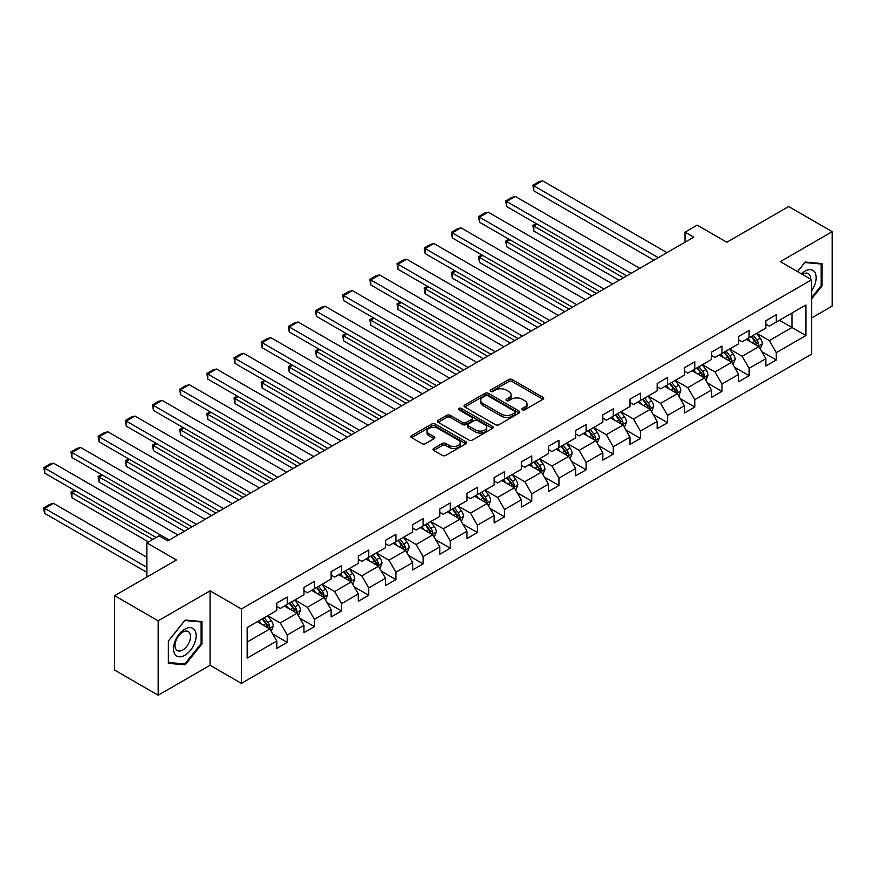 <?xml version="1.0" encoding="UTF-8"?>
<svg xmlns="http://www.w3.org/2000/svg" width="876" height="876" viewBox="0 0 876 876"><rect width="100%" height="100%" fill="white"/><g stroke="black" fill="none" stroke-linecap="round" stroke-linejoin="round"><path stroke-width="1.31" d="M522.403 409.782A1.697 0.975 0 0 0 524.801 409.782L542.967 399.292A2.42 1.391 0 0 0 543.668 398.306A2.42 1.391 0 0 0 542.967 397.321L512.197 379.56A2.42 1.391 0 0 0 508.77 379.56L490.604 390.039A1.697 0.975 0 0 0 490.111 390.729A1.697 0.975 0 0 0 490.604 391.43A1.697 0.975 0 0 0 493.002 391.43L495.356 390.072A7.742 4.468 0 0 1 506.295 390.072L508.857 391.55A7.742 4.468 0 0 1 511.124 394.704A7.742 4.468 0 0 1 508.857 397.868L506.503 399.226A1.697 0.975 0 0 0 506.01 399.916A1.697 0.975 0 0 0 506.503 400.606A1.697 0.975 0 0 0 508.901 400.606L511.255 399.248A7.742 4.468 0 0 1 522.195 399.248L524.757 400.726A7.742 4.468 0 0 1 527.024 403.891A7.742 4.468 0 0 1 524.757 407.044L522.403 408.402A1.697 0.975 0 0 0 521.91 409.092A1.697 0.975 0 0 0 522.403 409.782L522.403 408.402M433.719 448.446A2.42 1.391 0 0 0 433.018 449.432A2.42 1.391 0 0 0 433.719 450.428L442.358 455.41A2.42 1.391 0 0 0 445.774 455.41L465.944 443.76A2.42 1.391 0 0 0 466.656 442.774A2.42 1.391 0 0 0 465.944 441.789L435.175 424.017A2.42 1.391 0 0 0 431.759 424.017L411.589 435.668A2.42 1.391 0 0 0 410.877 436.653A2.42 1.391 0 0 0 411.589 437.639L422.013 443.661A2.42 1.391 0 0 0 425.429 443.661L434.069 438.679A2.42 1.391 0 0 0 434.77 437.693A2.42 1.391 0 0 0 434.069 436.708L428.89 433.719A6.471 3.734 0 0 1 426.995 431.08A6.471 3.734 0 0 1 430.992 427.63A6.471 3.734 0 0 1 438.044 428.441L458.301 440.135A6.471 3.734 0 0 1 460.196 442.774A6.471 3.734 0 0 1 456.199 446.223A6.471 3.734 0 0 1 449.147 445.413L445.774 443.464A2.42 1.391 0 0 0 442.358 443.464L433.719 448.446L433.719 450.428L442.358 445.479L442.358 443.464M811.647 317.944L832.2 306.085L832.2 231.669L788.663 206.539L726.828 242.236L697.219 225.132L685.032 232.173L693.737 237.199L167.754 540.875L159.049 535.849L146.85 542.89L146.85 577.076M158.173 620.821L158.173 695.226L210.076 665.267L210.076 590.851L158.173 620.821L114.636 595.68L176.459 559.983L146.85 542.89M210.076 590.851L241.426 608.951L811.647 279.74L811.647 354.145L241.426 683.368L241.426 608.951M832.2 231.669L780.297 261.639L811.647 279.74M495.52 424.707A2.42 1.391 0 0 0 498.948 424.707L519.118 413.067A2.42 1.391 0 0 0 519.818 412.081A2.42 1.391 0 0 0 519.118 411.096L488.348 393.324A2.42 1.391 0 0 0 484.921 393.324L464.751 404.975A2.42 1.391 0 0 0 464.039 405.96A2.42 1.391 0 0 0 464.751 406.946L495.52 424.707M459.528 410.143A1.697 0.975 0 0 1 461.247 410.384L461.247 408.38L492.531 426.437A2.42 1.391 0 0 1 493.243 427.422A2.42 1.391 0 0 1 492.531 428.408L472.361 440.059A2.42 1.391 0 0 1 468.945 440.059L438.164 422.298L438.164 420.316A2.42 1.391 0 0 0 437.463 421.301A2.42 1.391 0 0 0 438.164 422.298M438.164 420.316L446.804 415.334A2.42 1.391 0 0 1 450.22 415.334L462.703 422.539A2.42 1.391 0 0 0 466.12 422.539L471.846 419.232A2.42 1.391 0 0 0 472.558 418.246A2.42 1.391 0 0 0 471.846 417.261L458.849 409.76A1.697 0.975 0 0 1 458.356 409.07A1.697 0.975 0 0 1 459.407 408.161A1.697 0.975 0 0 1 461.247 408.38M158.173 695.226L114.636 670.085L114.636 595.68M272.688 633.939L287.229 642.338L287.229 634.99L303.95 625.344L303.95 632.68L314.407 626.647L314.407 619.31L331.128 609.652L331.128 617L341.574 610.966L341.574 603.619L358.295 593.972L358.295 601.308L368.741 595.275L368.741 587.938L385.462 578.28L385.462 585.628L395.908 579.594L395.908 572.247L412.629 562.6L412.629 569.937L423.086 563.903L423.086 556.567L439.807 546.909L439.807 554.256L450.253 548.223L450.253 540.875L466.974 531.228L466.974 538.565L477.42 532.531L477.42 525.195L494.141 515.537L494.141 522.873L504.598 516.84L504.598 509.503L521.308 499.846L521.308 507.193L531.765 501.16L531.765 493.823L548.486 484.165L548.486 491.502L558.932 485.468L558.932 478.132L575.652 468.474L575.652 475.821L586.099 469.788L586.099 462.44L602.819 452.793L602.819 460.13L613.277 454.096L613.277 446.76L629.997 437.102L629.997 444.45L640.444 438.416L640.444 431.069L657.164 421.422L657.164 428.758L667.611 422.725L667.611 415.388L684.331 405.73L684.331 413.078L694.778 407.044L694.778 399.697L711.498 390.05L711.498 397.386L721.955 391.353L721.955 384.016L738.676 374.359L738.676 381.695L749.122 375.662L749.122 368.325L765.843 358.678L765.843 366.015L776.289 359.981L776.289 352.645L805.898 335.541L805.898 304.979L791.97 313.017L791.97 327.504L805.898 335.541M287.229 642.338L276.783 648.371L276.783 641.024L247.174 658.128L247.174 627.555L276.783 610.462L276.783 603.115L287.229 597.082L287.229 604.429L303.95 594.771L303.95 587.435L314.407 581.401L314.407 588.738L331.128 579.091L331.128 571.743L341.574 565.71L341.574 573.057L358.295 563.399L358.295 556.063L368.741 550.029L368.741 557.366L385.462 547.719L385.462 540.372L395.908 534.338L395.908 541.686L412.629 532.028L412.629 524.691L423.086 518.658L423.086 525.994L439.807 516.336L439.807 509L450.253 502.966L450.253 510.303L466.974 500.656L466.974 493.319L477.42 487.286L477.42 494.622L494.141 484.965L494.141 477.628L504.598 471.595L504.598 478.931L521.308 469.284L521.308 461.937L531.765 455.903L531.765 463.251L548.486 453.593L548.486 446.256L558.932 440.223L558.932 447.559L575.652 437.912L575.652 430.565L586.099 424.531L586.099 431.879L602.819 422.221L602.819 414.885L613.277 408.851L613.277 416.188L629.997 406.541L629.997 399.193L640.444 393.16L640.444 400.507L657.164 390.849L657.164 383.513L667.611 377.479L667.611 384.816L684.331 375.158L684.331 367.821L694.778 361.788L694.778 369.135L711.498 359.478L711.498 352.141L721.955 346.108L721.955 353.444L738.676 343.786L738.676 336.45L749.122 330.416L749.122 337.753L765.843 328.106L765.843 320.758L776.289 314.725L776.289 322.072L805.898 304.979M284.448 606.039L296.986 613.277L280.265 622.935L267.728 615.686M276.783 606.433L280.265 608.448L287.229 604.429M280.265 622.935L287.229 634.99M296.986 613.277L303.95 625.344M311.615 590.347L324.153 597.585L307.432 607.243L294.894 600.005M303.95 590.752L307.432 592.767L314.407 588.738M307.432 607.243L314.407 619.31M324.153 597.585L331.128 609.652M338.782 574.667L351.331 581.905L334.61 591.552L322.061 584.314M331.128 575.061L334.61 577.076L341.574 573.057M334.61 591.552L341.574 603.619M351.331 581.905L358.295 593.972M365.96 558.976L378.498 566.214L361.777 575.871L349.239 568.633M358.295 559.381L361.777 561.385L368.741 557.366M361.777 575.871L368.741 587.938M378.498 566.214L385.462 578.28M393.127 543.295L405.665 550.533L388.944 560.18L376.406 552.942M385.462 543.689L388.944 545.704L395.908 541.686M388.944 560.18L395.908 572.247M405.665 550.533L412.629 562.6M420.294 527.604L432.832 534.842L416.111 544.5L403.573 537.262M412.629 528.009L416.111 530.013L423.086 525.994M416.111 544.5L423.086 556.567M432.832 534.842L439.807 546.909M447.461 511.912L460.01 519.161L443.289 528.808L430.751 521.57M439.807 512.318L443.289 514.332L450.253 510.303M443.289 528.808L450.253 540.875M460.01 519.161L466.974 531.228M474.639 496.232L487.176 503.47L470.456 513.128L457.918 505.879M466.974 496.637L470.456 498.641L477.42 494.622M470.456 513.128L477.42 525.195M487.176 503.47L494.141 515.537M501.806 480.541L514.343 487.79L497.623 497.437L485.085 490.199M494.141 480.946L497.623 482.961L504.598 478.931M497.623 497.437L504.598 509.503M514.343 487.79L521.308 499.846M528.973 464.86L541.521 472.098L524.801 481.756L512.252 474.507M521.308 465.265L524.801 467.269L531.765 463.251M524.801 481.756L531.765 493.823M541.521 472.098L548.486 484.165M556.15 449.169L568.688 456.407L551.968 466.065L539.43 458.827M548.486 449.574L551.968 451.589L558.932 447.559M551.968 466.065L558.932 478.132M568.688 456.407L575.652 468.474M583.317 433.489L595.855 440.727L579.135 450.373L566.597 443.136M575.652 433.883L579.135 435.898L586.099 431.879M579.135 450.373L586.099 462.44M595.855 440.727L602.819 452.793M610.484 417.797L623.022 425.035L606.302 434.693L593.764 427.455M602.819 418.202L606.302 420.217L613.277 416.188M606.302 434.693L613.277 446.76M623.022 425.035L629.997 437.102M637.651 402.117L650.2 409.355L633.479 419.002L620.931 411.764M629.997 402.511L633.479 404.526L640.444 400.507M633.479 419.002L640.444 431.069M650.2 409.355L657.164 421.422M664.829 386.425L677.367 393.663L660.646 403.321L648.109 396.083M657.164 386.831L660.646 388.834L667.611 384.816M660.646 403.321L667.611 415.388M677.367 393.663L684.331 405.73M691.996 370.734L704.534 377.983L687.813 387.63L675.276 380.392M684.331 371.139L687.813 373.154L694.778 369.135M687.813 387.63L694.778 399.697M704.534 377.983L711.498 390.05M719.163 355.054L731.701 362.292L714.991 371.95L702.442 364.701M711.498 355.459L714.991 357.463L721.955 353.444M714.991 371.95L721.955 384.016M731.701 362.292L738.676 374.359M746.341 339.362L758.879 346.611L742.158 356.258L729.62 349.02M738.676 339.768L742.158 341.782L749.122 337.753M742.158 356.258L749.122 368.325M758.879 346.611L765.843 358.678M779.432 320.266L791.97 327.504L769.325 340.578L756.787 333.329M765.843 324.087L769.325 326.091L776.289 322.072M769.325 340.578L776.289 352.645M210.076 665.267L241.426 683.368M685.032 232.173L685.032 242.236M247.174 642.031L269.819 628.957L257.281 621.719M269.819 628.957L276.783 641.024M761.748 351.583L776.289 359.981M734.581 367.274L749.122 375.662M707.414 382.954L721.955 391.353M680.236 398.646L694.778 407.044M653.069 414.326L667.611 422.725M625.902 430.017L640.444 438.416M598.735 445.698L613.277 454.096M571.557 461.389L586.099 469.788M544.39 477.081L558.932 485.468M517.223 492.761L531.765 501.16M490.045 508.452L504.598 516.84M462.878 524.133L477.42 532.531M435.711 539.824L450.253 548.223M408.545 555.504L423.086 563.903M381.367 571.196L395.908 579.594M354.2 586.876L368.741 595.275M327.033 602.568L341.574 610.966M299.855 618.259L314.407 626.647M811.647 298.858L822.017 285.97L822.017 263.556L805.208 262.055L797.543 271.593M168.367 663.34L185.175 664.851L201.973 643.937L201.973 621.533L185.175 620.022L168.367 640.936L168.367 663.34M821.14 285.466L822.017 285.97M201.108 643.433L201.973 643.937M183.391 663.822L185.175 664.851M523.082 410.023L524.757 409.059A7.742 4.468 0 0 0 527.024 405.895L527.024 403.891M511.124 394.704L511.124 396.719A7.742 4.468 0 0 1 508.857 399.872L507.182 400.847M542.967 397.321L542.967 399.292L512.197 381.564A2.42 1.391 0 0 0 508.77 381.564L491.283 391.66M519.085 413.078L488.348 395.339A2.42 1.391 0 0 0 484.921 395.339L464.784 406.968L464.751 404.975M514.847 412.771A1.697 0.975 0 0 0 515.34 412.081A1.697 0.975 0 0 0 514.847 411.391L487.833 395.788A1.697 0.975 0 0 0 485.435 395.788L482.961 397.222A7.742 4.468 0 0 0 480.694 400.387A7.742 4.468 0 0 0 482.961 403.54L501.422 414.195A7.742 4.468 0 0 0 512.361 414.195L514.847 412.771L514.847 414.775A1.697 0.975 0 0 0 515.34 414.085L515.34 412.081M480.694 400.387L480.694 402.391A7.742 4.468 0 0 0 482.961 405.555L482.961 403.54M514.847 414.775L512.361 416.209A7.742 4.468 0 0 1 501.422 416.209L482.961 405.555M438.197 422.309L446.804 417.348L446.804 415.334M472.558 418.246L472.558 420.261A2.42 1.391 0 0 1 471.846 421.246L466.12 424.553A2.42 1.391 0 0 1 462.703 424.553L450.22 417.348A2.42 1.391 0 0 0 446.804 417.348M461.247 410.384L492.498 428.43M475.646 430.017A6.471 3.734 0 0 0 482.698 430.828A6.471 3.734 0 0 0 486.695 427.378A6.471 3.734 0 0 0 484.8 424.74L477.661 420.611A2.42 1.391 0 0 0 474.245 420.611L468.518 423.918A2.42 1.391 0 0 0 467.806 424.904A2.42 1.391 0 0 0 468.518 425.9L475.646 430.017L475.646 432.032A6.471 3.734 0 0 0 482.698 432.832A6.471 3.734 0 0 0 486.695 429.382L486.695 427.378M467.806 424.904L467.806 426.919A2.42 1.391 0 0 0 468.518 427.904L468.518 425.9M475.646 432.032L468.518 427.904M460.196 442.774L460.196 444.789A6.471 3.734 0 0 1 456.199 448.238A6.471 3.734 0 0 1 449.147 447.428L445.774 445.479A2.42 1.391 0 0 0 442.358 445.479M426.995 431.08L426.995 433.083A6.471 3.734 0 0 0 428.89 435.733L428.89 433.719M434.036 438.701L428.89 435.733M465.912 443.782L435.175 426.032A2.42 1.391 0 0 0 431.759 426.032L411.621 437.661M760.248 348.987L762.328 343.775A6.526 3.767 -120 0 0 760.237 338.213L756.645 333.417M750.382 341.706L747.94 338.443M623.46 277.78L533.812 226.019L533.812 231.045L619.102 280.287M757.86 346.02L758.802 344.049A6.526 3.767 -120 0 0 756.93 340.118L753.338 335.322M751.707 336.264L755.692 341.596A3.329 1.916 60 0 1 756.295 342.604L758.802 344.049M751.247 336.526L754.838 341.333A6.526 3.767 60 0 1 756.711 345.254M537.13 224.114L533.812 226.019L532.86 225.471L536.167 223.555M533.812 231.045L532.86 225.471M658.292 257.664L533.812 185.8L533.812 190.826L653.945 260.183M666.997 252.638L542.529 180.774L533.812 185.8L532.86 185.241L538.959 181.726L542.529 180.774M533.812 190.826L532.86 185.241M811.647 290.799A16.009 9.242 120 0 0 814.658 285.138A16.009 9.242 120 0 0 813.662 270.969A16.009 9.242 120 0 0 801.398 273.816M820.056 263.38L821.14 264.005L821.14 285.718L811.647 297.522M797.576 271.615L804.858 262.548L821.14 264.005M810.53 279.094A10.961 6.329 120 0 0 808.274 273.575A10.961 6.329 120 0 0 802.372 274.385M184.825 655.303A16.009 9.242 120 0 0 196.147 635.702A16.009 9.242 120 0 0 184.825 629.165A16.009 9.242 120 0 0 173.503 648.777A16.009 9.242 120 0 0 184.825 655.303M182.766 649.992A10.961 6.329 120 0 0 189.917 640.334A10.961 6.329 120 0 0 188.241 631.552A10.961 6.329 120 0 0 182.766 632.1A10.961 6.329 120 0 0 175.605 641.758A10.961 6.329 120 0 0 177.28 650.539A10.961 6.329 120 0 0 182.766 649.992M168.542 640.783L184.825 620.526L201.108 621.982L201.108 643.685L184.825 663.953L168.542 662.497L168.499 640.761M200.024 621.358L201.108 621.982M733.081 364.679L735.15 359.456A6.526 3.767 -120 0 0 733.07 353.904L729.478 349.097M723.215 357.386L720.773 354.123M596.293 293.46L506.646 241.71L506.646 246.736L591.935 295.978M730.693 361.711L731.635 359.74A6.526 3.767 -120 0 0 729.763 355.809L726.171 351.013M724.529 351.955L728.514 357.277A3.329 1.916 60 0 1 729.128 358.284L731.635 359.74M724.08 352.218L727.671 357.014A6.526 3.767 60 0 1 729.544 360.945M509.952 239.794L506.646 241.71L505.693 241.152L509 239.247M506.646 246.736L505.693 241.152M705.914 380.359L707.983 375.147A6.526 3.767 -120 0 0 705.903 369.584L702.311 364.788M696.037 373.077L693.595 369.814M569.115 309.151L479.479 257.391L479.479 262.428L564.768 311.659M703.527 377.392L704.457 375.421A6.526 3.767 -120 0 0 702.596 371.501L698.993 366.694M697.362 367.646L701.347 372.968A3.329 1.916 60 0 1 701.95 373.975L704.457 375.421M696.902 367.909L700.504 372.705A6.526 3.767 60 0 1 702.366 376.625M482.785 255.485L479.479 257.391L478.515 256.843L481.833 254.927M479.479 262.428L478.515 256.843M631.125 273.356L506.646 201.491L506.646 206.517L626.767 275.863M639.83 268.33L515.351 196.454L506.646 201.491L505.693 200.933L511.781 197.418L515.351 196.454M506.646 206.517L505.693 200.933M603.958 289.036L479.479 217.171L479.479 222.197L599.6 291.555M612.663 284.01L488.184 212.145L479.479 217.171L478.515 216.624L484.614 213.098L488.184 212.145M479.479 222.197L478.515 216.624M678.747 396.051L680.816 390.827A6.526 3.767 -120 0 0 678.736 385.276L675.133 380.469M668.87 388.758L666.428 385.506M541.948 324.832L452.312 273.082L452.312 278.108L537.601 327.35M676.36 393.083L677.29 391.112A6.526 3.767 -120 0 0 675.418 387.181L671.826 382.385M670.195 383.327L674.181 388.648A3.329 1.916 60 0 1 674.783 389.656L677.29 391.112M669.735 383.589L673.326 388.386A6.526 3.767 60 0 1 675.199 392.317M455.619 271.166L452.312 273.082L451.348 272.524L454.655 270.618M452.312 278.108L451.348 272.524M651.569 411.731L653.638 406.519A6.526 3.767 -120 0 0 651.558 400.956L647.966 396.16M641.703 404.449L639.261 401.186M514.781 340.523L425.134 288.762L425.134 293.799L510.423 343.042M649.182 408.764L650.123 406.793A6.526 3.767 -120 0 0 648.251 402.872L644.659 398.065M643.017 399.018L647.014 404.34A3.329 1.916 60 0 1 647.616 405.347L650.123 406.793M642.568 399.281L646.159 404.077A6.526 3.767 60 0 1 648.032 407.997M428.452 286.857L425.134 288.762L424.181 288.215L427.488 286.299M425.134 293.799L424.181 288.215M624.402 427.422L626.471 422.199A6.526 3.767 -120 0 0 624.391 416.647L620.799 411.84M614.525 420.13L612.083 416.877M487.614 356.214L397.967 304.454L397.967 309.48L483.256 358.722M622.015 424.455L622.945 422.484A6.526 3.767 -120 0 0 621.084 418.553L617.481 413.757M615.85 414.698L619.836 420.02A3.329 1.916 60 0 1 620.449 421.038L622.945 422.484M615.401 414.961L618.993 419.757A6.526 3.767 60 0 1 620.865 423.688M401.274 302.548L397.967 304.454L397.014 303.906L400.321 301.99M397.967 309.48L397.014 303.906M576.78 304.728L452.312 232.863L452.312 237.889L572.433 307.235M585.497 299.701L461.017 227.837L452.312 232.863L451.348 232.304L457.447 228.789L461.017 227.837M452.312 237.889L451.348 232.304M549.613 320.408L425.134 248.543L425.134 253.569L545.255 322.926M558.319 315.382L433.85 243.517L425.134 248.543L424.181 247.996L430.28 244.47L433.85 243.517M425.134 253.569L424.181 247.996M522.446 336.099L397.967 264.234L397.967 269.26L518.088 338.607M531.152 331.073L406.672 259.208L397.967 264.234L397.014 263.676L403.102 260.161L406.672 259.208M397.967 269.26L397.014 263.676M495.279 351.78L370.8 279.915L370.8 284.941L490.921 354.298M503.985 346.754L379.505 274.889L370.8 279.915L369.836 279.367L375.935 275.841L379.505 274.889M370.8 284.941L369.836 279.367M468.102 367.471L343.633 295.606L343.633 300.632L463.754 369.99M476.818 362.445L352.338 290.58L343.633 295.606L342.669 295.048L348.768 291.533L352.338 290.58M343.633 300.632L342.669 295.048M440.935 383.162L316.455 311.287L316.455 316.324L436.576 385.67M449.64 378.125L325.171 306.261L316.455 311.287L315.502 310.739L321.591 307.224L325.171 306.261M316.455 316.324L315.502 310.739M413.768 398.843L289.288 326.978L289.288 332.004L409.41 401.361M422.473 393.817L297.993 321.952L289.288 326.978L288.324 326.42L294.424 322.905L297.993 321.952M289.288 332.004L288.324 326.42M386.59 414.534L262.121 342.669L262.121 347.695L382.243 417.042M395.306 409.497L270.826 337.632L262.121 342.669L261.157 342.111L267.257 338.596L270.826 337.632M262.121 347.695L261.157 342.111M359.423 430.215L234.943 358.35L234.943 363.376L355.076 432.733M368.128 425.188L243.659 353.324L234.943 358.35L233.991 357.802L240.09 354.276L243.659 353.324M234.943 363.376L233.991 357.802M332.256 445.906L207.776 374.041L207.776 379.067L327.898 448.413M340.961 440.88L216.481 369.004L207.776 374.041L206.824 373.483L212.912 369.968L216.481 369.004M207.776 379.067L206.824 373.483M305.089 461.586L180.609 389.721L180.609 394.748L300.731 464.105M313.794 456.56L189.315 384.695L180.609 389.721L179.646 389.174L185.745 385.648L189.315 384.695M180.609 394.748L179.646 389.174M277.911 477.278L153.442 405.413L153.442 410.439L273.564 479.785M286.627 472.252L162.148 400.387L153.442 405.413L152.479 404.854L158.578 401.339L162.148 400.387M153.442 410.439L152.479 404.854M250.744 492.958L126.264 421.093L126.264 426.119L246.386 495.477M259.449 487.932L134.981 416.067L126.264 421.093L125.312 420.546L131.411 417.02L134.981 416.067M126.264 426.119L125.312 420.546M223.577 508.649L99.097 436.785L99.097 441.811L219.219 511.168M232.282 503.623L107.803 431.759L99.097 436.785L98.145 436.226L104.233 432.711L107.803 431.759M99.097 441.811L98.145 436.226M597.235 443.114L599.304 437.89A6.526 3.767 -120 0 0 597.224 432.328L593.621 427.532M587.358 435.821L584.916 432.558M460.437 371.895L370.8 320.145L370.8 325.171L456.089 374.413M594.848 440.146L595.779 438.164A6.526 3.767 -120 0 0 593.906 434.244L590.315 429.448M588.683 430.39L592.669 435.711A3.329 1.916 60 0 1 593.271 436.719L595.779 438.164M588.223 430.653L591.826 435.449A6.526 3.767 60 0 1 593.687 439.369M374.107 318.229L370.8 320.145L369.836 319.587L373.154 317.681M370.8 325.171L369.836 319.587M570.057 458.794L572.137 453.571A6.526 3.767 -120 0 0 570.046 448.019L566.454 443.223M560.191 451.501L557.749 448.249M433.27 387.586L343.633 335.826L343.633 340.852L428.911 390.094M567.681 455.827L568.612 453.856A6.526 3.767 -120 0 0 566.739 449.925L563.148 445.128M561.516 446.07L565.502 451.392A3.329 1.916 60 0 1 566.104 452.41L568.612 453.856M561.056 446.333L564.648 451.14A6.526 3.767 60 0 1 566.52 455.06M346.94 333.92L343.633 335.826L342.669 335.278L345.976 333.362M343.633 340.852L342.669 335.278M542.89 474.485L544.96 469.262A6.526 3.767 -120 0 0 542.879 463.7L539.288 458.904M533.024 467.193L530.582 463.93M406.103 403.267L316.455 351.517L316.455 356.543L401.745 405.785M540.503 471.518L541.445 469.536A6.526 3.767 -120 0 0 539.572 465.616L535.981 460.82M534.338 461.761L538.335 467.083A3.329 1.916 60 0 1 538.937 468.091L541.445 469.536M533.889 462.024L537.481 466.82A6.526 3.767 60 0 1 539.353 470.751M319.773 349.601L316.455 351.517L315.502 350.958L318.809 349.053M316.455 356.543L315.502 350.958M515.723 490.166L517.793 484.954A6.526 3.767 -120 0 0 515.712 479.391L512.121 474.595M505.846 482.884L503.404 479.621M378.936 418.958L289.288 367.197L289.288 372.223L374.578 421.465M513.336 487.198L514.267 485.227A6.526 3.767 -120 0 0 512.405 481.296L508.803 476.5M507.171 477.442L511.157 482.775A3.329 1.916 60 0 1 511.759 483.782L514.267 485.227M506.722 477.705L510.314 482.512A6.526 3.767 60 0 1 512.175 486.432M292.595 365.292L289.288 367.197L288.324 366.65L291.642 364.734M289.288 372.223L288.324 366.65M488.556 505.857L490.626 500.634A6.526 3.767 -120 0 0 488.545 495.071L484.943 490.275M478.679 498.564L476.237 495.301M351.758 434.638L262.121 382.889L262.121 387.915L347.411 437.157M486.169 502.89L487.1 500.908A6.526 3.767 -120 0 0 485.227 496.988L481.636 492.192M480.004 493.133L483.99 498.455A3.329 1.916 60 0 1 484.592 499.462L487.1 500.908M479.544 493.396L483.147 498.192A6.526 3.767 60 0 1 485.008 502.123M265.428 380.972L262.121 382.889L261.157 382.33L264.464 380.425M262.121 387.915L261.157 382.33M461.378 521.538L463.459 516.325A6.526 3.767 -120 0 0 461.367 510.763L457.776 505.967M451.512 514.256L449.07 510.993M324.591 450.33L234.943 398.569L234.943 403.606L320.233 452.837M458.991 518.57L459.933 516.599A6.526 3.767 -120 0 0 458.06 512.679L454.469 507.872M452.826 508.825L456.823 514.146A3.329 1.916 60 0 1 457.425 515.154L459.933 516.599M452.377 509.076L455.969 513.884A6.526 3.767 60 0 1 457.841 517.804M238.261 396.664L234.943 398.569L233.991 398.022L237.297 396.105M234.943 403.606L233.991 398.022M434.211 537.229L436.281 532.006A6.526 3.767 -120 0 0 434.2 526.454L430.609 521.647M424.334 529.936L421.893 526.684M297.424 466.01L207.776 414.26L207.776 419.286L293.066 468.529M431.824 534.261L432.755 532.29A6.526 3.767 -120 0 0 430.893 528.359L427.302 523.563M425.659 524.505L429.645 529.827A3.329 1.916 60 0 1 430.258 530.834L432.755 532.29M425.21 524.768L428.802 529.564A6.526 3.767 60 0 1 430.674 533.495M211.083 412.344L207.776 414.26L206.824 413.702L210.131 411.797M207.776 419.286L206.824 413.702M407.044 552.909L409.114 547.697A6.526 3.767 -120 0 0 407.033 542.135L403.431 537.338M397.167 545.628L394.726 542.364M270.246 481.701L180.609 429.941L180.609 434.978L265.899 484.22M404.657 549.942L405.588 547.971A6.526 3.767 -120 0 0 403.726 544.051L400.124 539.244M398.492 540.196L402.478 545.518A3.329 1.916 60 0 1 403.08 546.525L405.588 547.971M398.032 540.459L401.635 545.255A6.526 3.767 60 0 1 403.497 549.175M183.916 428.035L180.609 429.941L179.646 429.393L182.964 427.477M180.609 434.978L179.646 429.393M379.877 568.601L381.947 563.377A6.526 3.767 -120 0 0 379.855 557.826L376.264 553.019M370 561.308L367.559 558.056M243.079 497.382L153.442 445.632L153.442 450.658L238.732 499.9M377.49 565.633L378.421 563.662A6.526 3.767 -120 0 0 376.549 559.731L372.957 554.935M371.325 555.877L375.311 561.198A3.329 1.916 60 0 1 375.913 562.217L378.421 563.662M370.866 556.14L374.457 560.936A6.526 3.767 60 0 1 376.33 564.867M156.749 443.727L153.442 445.632L152.479 445.085L155.786 443.168M153.442 450.658L152.479 445.085M352.7 584.281L354.769 579.069A6.526 3.767 -120 0 0 352.689 573.506L349.097 568.71M342.834 576.999L340.392 573.736M215.912 513.073L126.264 461.324L126.264 466.35L211.554 515.592M350.312 581.325L351.254 579.343A6.526 3.767 -120 0 0 349.382 575.423L345.79 570.615M344.148 571.568L348.144 576.89A3.329 1.916 60 0 1 348.747 577.897L351.254 579.343M343.699 571.831L347.29 576.627A6.526 3.767 60 0 1 349.163 580.547M129.582 459.407L126.264 461.324L125.312 460.765L128.619 458.86M126.264 466.35L125.312 460.765M325.533 599.972L327.602 594.749A6.526 3.767 -120 0 0 325.522 589.198L321.93 584.402M315.656 592.68L313.214 589.428M188.745 528.765L99.097 477.004L99.097 482.03L184.387 531.272M323.145 597.005L324.076 595.034A6.526 3.767 -120 0 0 322.215 591.103L318.612 586.307M316.981 587.248L320.966 592.57A3.329 1.916 60 0 1 321.569 593.589L324.076 595.034M316.532 587.511L320.123 592.307A6.526 3.767 60 0 1 321.985 596.238M102.404 475.099L99.097 477.004L98.145 476.456L101.452 474.54M99.097 482.03L98.145 476.456M298.366 615.664L300.435 610.441A6.526 3.767 -120 0 0 298.355 604.878L294.752 600.082M288.489 608.371L286.047 605.108M152.862 539.419L71.931 492.695L71.931 497.721L148.504 541.937M295.978 612.696L296.909 610.714A6.526 3.767 -120 0 0 295.037 606.794L291.445 601.998M289.814 602.94L293.799 608.262A3.329 1.916 60 0 1 294.402 609.269L296.909 610.714M289.354 603.203L292.956 607.999A6.526 3.767 60 0 1 294.818 611.93M75.237 490.779L71.931 492.695L70.967 492.137L74.285 490.231M71.931 497.721L70.967 492.137M196.399 524.341L71.931 452.465L71.931 457.502L192.052 526.848M205.115 519.304L80.636 447.439L71.931 452.465L70.967 451.917L77.066 448.392L80.636 447.439M71.931 457.502L70.967 451.917M271.188 631.344L273.268 626.121A6.526 3.767 -120 0 0 271.177 620.569L267.585 615.773M146.85 567.32L44.753 508.376L53.469 503.35L146.85 557.267M261.322 624.062L258.88 620.799M44.753 513.402L43.8 509.832L43.8 507.828L44.753 508.376L44.753 513.402L146.85 572.346M268.801 628.377L269.742 626.406A6.526 3.767 -120 0 0 267.87 622.475L264.278 617.679M262.647 618.62L266.632 623.953A3.329 1.916 60 0 1 267.235 624.96L269.742 626.406M262.187 618.883L265.778 623.69A6.526 3.767 60 0 1 267.651 627.61M43.8 507.828L49.899 504.302L53.469 503.35M169.232 540.021L44.753 468.156L44.753 473.182L156.169 537.503M177.938 534.995L53.469 463.13L44.753 468.156L43.8 467.598L49.899 464.083L53.469 463.13M44.753 473.182L43.8 467.598M524.757 409.059L524.757 407.044M506.503 400.606L506.503 399.226M508.857 399.872L508.857 397.868M490.604 391.43L490.604 390.039M508.77 381.564L508.77 379.56M512.197 381.564L512.197 379.56M484.921 395.339L484.921 393.324M488.348 395.339L488.348 393.324M519.118 413.067L519.118 411.096M501.422 416.209L501.422 414.195M512.361 416.209L512.361 414.195M450.22 417.348L450.22 415.334M462.703 424.553L462.703 422.539M466.12 424.553L466.12 422.539M471.846 421.246L471.846 419.232M492.531 428.408L492.531 426.437M445.774 445.479L445.774 443.464M449.147 447.428L449.147 445.413M434.069 438.679L434.069 436.708M411.589 437.639L411.589 435.668M431.759 426.032L431.759 424.017M435.175 426.032L435.175 424.017M465.944 443.76L465.944 441.789M758.233 346.239L762.284 343.896M756.93 340.118L760.237 338.213M752.287 342.801L754.838 341.333M731.066 361.919L735.106 359.587M729.763 355.809L733.07 353.904M725.12 358.492L727.671 357.014M703.888 377.611L707.939 375.267M702.596 371.501L705.903 369.584M697.953 374.172L700.504 372.705M676.721 393.291L680.772 390.959M675.418 387.181L678.736 385.276M670.775 389.864L673.326 388.386M649.554 408.983L653.606 406.639M648.251 402.872L651.558 400.956M643.608 405.544L646.159 404.077M622.376 424.663L626.428 422.331M621.084 418.553L624.391 416.647M616.441 421.236L618.993 419.757M595.209 440.354L599.261 438.011M593.906 434.244L597.224 432.328M589.274 436.927L591.826 435.449M568.042 456.035L572.094 453.702M566.739 449.925L570.046 448.019M562.096 452.607L564.648 451.14M540.875 471.726L544.916 469.383M539.572 465.616L542.879 463.7M534.929 468.299L537.481 466.82M513.697 487.417L517.749 485.074M512.405 481.296L515.712 479.391M507.762 483.979L510.314 482.512M486.53 503.098L490.582 500.765M485.227 496.988L488.545 495.071M480.585 499.67L483.147 498.192M459.363 518.789L463.415 516.446M458.06 512.679L461.367 510.763M453.418 515.351L455.969 513.884M432.196 534.47L436.237 532.137M430.893 528.359L434.2 526.454M426.251 531.042L428.802 529.564M405.019 550.161L409.07 547.818M403.726 544.051L407.033 542.135M399.084 546.723L401.635 545.255M377.852 565.841L381.903 563.509M376.549 559.731L379.855 557.826M371.906 562.414L374.457 560.936M350.685 581.533L354.736 579.189M349.382 575.423L352.689 573.506M344.739 578.105L347.29 576.627M323.507 597.213L327.558 594.881M322.215 591.103L325.522 589.198M317.572 593.786L320.123 592.307M296.34 612.904L300.391 610.561M295.037 606.794L298.355 604.878M290.394 609.477L292.956 607.999M269.173 628.596L273.224 626.252M267.87 622.475L271.177 620.569M263.227 625.157L265.778 623.69"/></g></svg>
